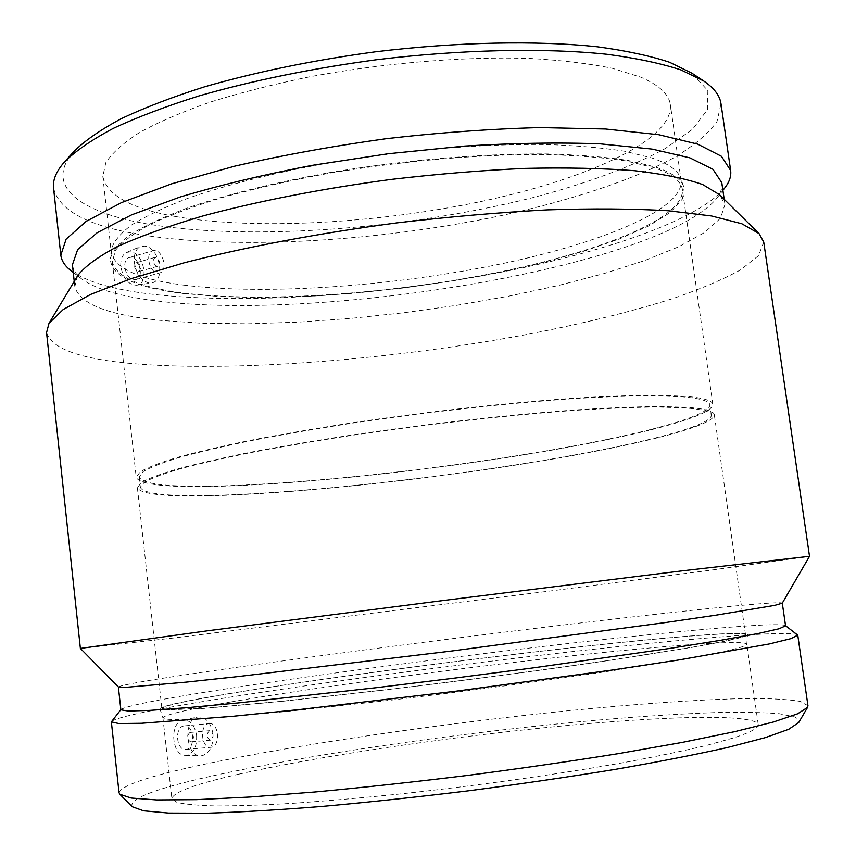 <?xml version="1.0" encoding="UTF-8"?>
<svg xmlns="http://www.w3.org/2000/svg" width="856" height="856" viewBox="0 0 856 856"><rect width="100%" height="100%" fill="white"/><g stroke="black" fill="none" stroke-linecap="round" stroke-linejoin="round"><path stroke-width="0.64" stroke-dasharray="4.28 3.21" d="M189.936 732.49C186.383 736.149 186.661 739.284 190.77 741.885C194.526 738.386 194.312 735.24 190.128 732.458L189.936 732.49M209.538 730.703C206.018 734.384 206.307 737.54 210.394 740.162C214.128 736.642 213.904 733.485 209.741 730.671L209.538 730.703M183.847 725.974C174.25 727.097 176.293 750.84 185.88 749.417C195.917 749.096 194.226 724.422 184.297 725.909L183.847 725.974M208.746 723.63L209.185 723.566C219.04 722.079 220.784 746.988 210.833 747.299C201.321 748.733 199.213 724.754 208.746 723.63M138.169 271.577L138.993 271.523C141.764 267.554 140.876 264.611 136.329 262.717C133.6 265.884 134.21 268.838 138.169 271.577M156.916 266.302C152.978 263.53 152.357 260.556 155.054 257.367C159.591 259.304 160.479 262.268 157.729 266.248L156.916 266.302M133.857 279.677L135.879 279.548C145.22 277.505 138.244 254.425 129.213 257.57C121.081 259.261 125.254 279.142 133.857 279.677M157.675 273.043L159.687 272.925C168.953 270.903 161.955 247.587 152.999 250.712C144.931 252.381 149.147 272.465 157.675 273.043M130.743 251.878L126.688 252.359C122.248 254.639 120.311 259.486 120.867 266.911C123.296 278.789 128.561 284.887 136.66 285.219C149.672 284.042 144.172 253.098 130.743 251.878M196.57 735.443C197.094 746.1 193.948 752.681 187.122 755.185L185.303 755.334C171.489 755.805 169.274 722.111 182.938 720.185C190.118 719.789 194.665 724.872 196.57 735.443M213.005 733.849C210.801 722.389 205.75 716.761 197.864 716.975L197.586 717.039C183.056 719.083 185.645 756.297 200.251 755.848L202.241 755.688C209.848 752.916 213.433 745.64 213.005 733.849M134.381 262.546C136.318 273.984 141.165 280.789 148.912 282.962L151.319 282.929C166.214 281.442 159.772 247.405 144.76 246.121L140.384 246.603C135.697 249.032 133.697 254.35 134.381 262.546M74.098 151.266C42.629 186.351 81.01 212.876 149.244 224.315C251.311 241.092 407.231 229.087 532.175 197.79C585.055 183.944 631.172 167.166 665.38 148.473L692.558 129.267L707.441 109.686L707.848 90.64L691.958 73.209M175.362 216.493C255.463 230.467 378.042 223.373 483.062 201.085C587.419 178.829 673.512 140.074 670.387 104.774C669.039 94.342 659.173 85.151 640.78 77.179L612.629 68.373C589.41 63.59 562.103 60.305 530.699 58.508C465.108 56.293 384.815 62.788 310.567 76.633C274.23 84.091 240.846 92.555 210.426 102.025C182.285 111.858 158.692 122.001 139.624 132.455C123.403 142.866 112.125 152.957 105.802 162.726L102.838 176.475C107.021 195.329 131.203 208.671 175.362 216.493M53.564 188.117C59.032 210.833 89.013 226.498 143.519 235.122C239.145 250.123 380.192 241.189 501.573 215.53C570.535 200.465 632.274 180.316 674.742 157.29C694.13 145.574 708.222 133.664 716.986 121.563L721.009 103.801M70.855 270.56C86.274 281.688 112.714 289.51 150.153 294.004C237.754 304.319 364.495 296.54 479.039 276.349C592.887 256.04 696.345 222.293 724.765 187.956M72.418 264.761C73.049 269.95 76.131 274.68 81.662 278.949C96.268 289.478 121.691 296.85 157.921 301.066C325.087 321.984 659.109 266.034 716.386 198.763C720.677 193.263 722.485 187.913 721.811 182.724M77.629 275.76L74.793 286.61C79.49 303.816 107.931 315.062 160.104 320.347L201.813 323.236L248.379 323.793L298.412 322.134L350.618 318.411L403.829 312.75L456.911 305.282L508.732 296.176L558.123 285.562L603.844 273.642L644.504 260.631L678.605 246.806L704.52 232.532L720.527 218.237L724.936 204.488L719.5 194.676M46.556 332.631C51.916 349.751 84.188 360.355 143.348 364.431C245.672 371.429 395.13 358.899 524.803 334.867C580.7 324.189 630.348 311.991 673.747 298.284C700.604 289.028 722.849 279.57 740.483 269.918L758.555 255.644L763.734 242.034M80.378 648.42L173.993 637.955L557.952 590.03L711.261 570.117L809.509 556.314M118.428 687.058L118.385 686.972C121.081 685.014 148.27 680.231 199.972 672.623C291.286 659.195 430.204 641.026 552.227 626.325C673.255 611.762 779.249 600.57 782.288 603.106L782.266 603.191M120.867 709.817L120.996 709.485C125.789 706.264 152.871 700.657 202.241 692.675C292.463 678.102 429.434 659.73 550.633 645.563C670.89 631.546 777.334 621.702 785.359 625.554L785.562 625.854M111.547 721.383C116.994 717.478 145.231 711.24 196.259 702.669C289.467 687.015 429.819 667.99 554.335 653.663C677.824 639.475 788.002 629.941 797.46 634.724M119.048 792.763C121.392 785.38 149.458 775.964 203.236 764.504C297.556 744.453 440.605 723.737 566.929 710.865C638.79 703.696 704.402 699.106 751.354 698.485C773.032 698.539 789.425 699.523 800.531 701.449L807.957 705.729M132.145 806.694C128.721 798.851 155.236 788.654 211.678 776.082C304.907 755.377 448.501 734.437 573.52 722.314C627.437 717.232 675.138 713.979 716.633 712.545C742.184 712.021 763.103 712.417 779.399 713.733L795.459 717.114L798.734 722.485M239.263 774.07C318.068 756.297 442.477 737.883 551.981 726.958C660.779 716.151 754.618 713.326 758.223 724.529C758.855 727.91 750.616 732.372 733.517 737.915L706.671 745.373C684.04 750.765 656.959 756.404 625.426 762.289C559.257 774.113 476.45 785.776 398.607 794.133C360.397 798.017 325.066 801.077 292.602 803.324C262.428 805.068 236.855 805.945 215.873 805.945C197.8 805.485 184.821 804.276 176.935 802.34L171.885 798.605C173.361 792.078 195.821 783.903 239.263 774.07M230.992 701.931C309.979 688.363 434.153 671.436 543.079 659.013C651.298 646.687 744.121 639.1 746.828 644.108L746.828 644.193C746.86 645.756 738.396 648.356 721.458 652.015L694.537 657.269L613.57 670.537C547.797 680.424 465.675 691.359 388.485 700.454L283.304 711.85L207.024 718.28C189.016 719.297 176.047 719.639 168.118 719.308L162.929 717.874C164.759 714.739 187.453 709.421 230.992 701.931M228.67 693.702C308.481 680.499 433.799 663.593 543.528 650.913C652.518 638.33 745.833 630.166 747.513 634.617C747.556 635.965 739.049 638.383 722.015 641.85L694.922 646.89L613.378 659.837C547.123 669.585 464.38 680.531 386.623 689.775L280.736 701.503L204.038 708.394L165.026 709.945L159.911 708.854C161.345 706.114 184.265 701.064 228.67 693.702M230.039 693.563C309.037 680.488 433.19 663.732 542.041 651.138C650.196 638.63 742.901 630.498 745.512 634.778C745.843 636.115 737.358 638.533 720.067 642.053L693.018 647.082L611.655 659.987C545.561 669.702 463.117 680.595 385.799 689.775L280.661 701.406L204.809 708.19L166.631 709.645L161.891 708.511C163.764 705.772 186.48 700.786 230.039 693.563M207.377 495.859C286.856 494.158 410.356 481.447 517.623 464.787C624.195 448.18 714.139 427.187 714.321 414.775C713.947 411.137 704.884 408.654 687.122 407.317L659.591 406.493C636.661 406.696 609.451 407.788 577.971 409.757C512.081 414.411 430.525 423.442 354.491 434.613C317.234 440.316 282.876 446.137 251.439 452.064C222.303 457.939 197.725 463.545 177.706 468.874C160.575 473.946 148.463 478.493 141.368 482.506L137.377 487.653C140.224 494.03 163.56 496.758 207.377 495.859M209.399 495.496C287.98 493.826 410.366 481.243 516.639 464.733C622.237 448.287 711.208 427.497 711.379 415.235C711.004 411.618 701.963 409.157 684.265 407.841L656.959 407.039C634.221 407.253 607.279 408.344 576.109 410.291C510.893 414.914 430.247 423.848 355.08 434.891C318.239 440.54 284.278 446.297 253.194 452.161C224.368 457.971 200.069 463.513 180.263 468.778C163.314 473.807 151.319 478.301 144.3 482.27L140.341 487.364C143.145 493.655 166.16 496.362 209.399 495.496M208.329 486.197C286.931 485.052 409.286 472.651 515.483 455.959C621.017 439.321 709.859 417.942 709.913 404.909C709.506 401.068 700.443 398.382 682.724 396.842L655.396 395.772C632.648 395.814 605.695 396.756 574.537 398.586C509.32 402.983 428.728 411.832 353.614 422.96C316.806 428.663 282.876 434.516 251.825 440.498C223.042 446.436 198.763 452.129 179 457.575C162.073 462.775 150.11 467.462 143.113 471.624L139.196 477.006C142.032 483.715 165.08 486.775 208.329 486.197M206.317 486.572C285.818 485.395 409.286 472.876 516.468 456.023C622.975 439.235 712.78 417.632 712.866 404.439C712.449 400.576 703.354 397.869 685.57 396.307L658.029 395.205C635.088 395.247 607.878 396.189 576.398 398.029C510.508 402.459 428.995 411.394 353.025 422.65C315.789 428.417 281.474 434.334 250.07 440.38C220.966 446.393 196.42 452.15 176.443 457.65C159.334 462.903 147.253 467.644 140.181 471.849L136.222 477.295C139.121 484.079 162.48 487.182 206.317 486.572M184.136 293.073C264.076 302.789 386.912 294.164 492.542 273.406C597.509 252.681 684.64 218.74 682.414 189.636C681.333 181.044 671.682 173.661 653.46 167.487L625.468 160.832C602.335 157.397 575.05 155.289 543.614 154.508C477.948 154.144 397.302 161.324 322.573 174.442C285.979 181.429 252.338 189.187 221.629 197.704C193.221 206.478 169.36 215.391 150.035 224.454C133.568 233.431 122.066 242.023 115.528 250.241L112.286 261.658C116.116 277.141 140.063 287.616 184.136 293.073M182.82 293.426L220.12 296.636L262.118 297.588L307.486 296.39L354.983 293.159L403.433 288.001L451.7 281.068L498.641 272.508L543.121 262.482L583.888 251.193L619.626 238.878L648.944 225.824L670.355 212.395L682.371 199.063L683.602 186.341C680.927 178.904 671.5 172.452 655.311 166.995L627.812 160.382C605.139 156.948 578.421 154.797 547.647 153.919C483.34 153.32 404.139 159.997 329.795 172.58C274.808 182.489 225.716 194.794 187.218 208.051C163.603 216.975 144.696 225.813 130.476 234.587C119.048 243.158 112.329 251.215 110.317 258.758C111.077 275.996 135.237 287.552 182.82 293.426M183.216 285.048C263.177 295.224 385.981 286.76 491.547 265.831C596.45 244.955 683.473 210.501 681.162 180.744L680.381 177.716C677.663 170.173 668.247 163.603 652.133 158.028L624.773 151.255C602.228 147.714 575.692 145.466 545.144 144.493C481.318 143.722 402.791 150.271 329.068 162.811C273.77 172.944 226.637 184.8 187.667 198.367C164.245 207.355 145.466 216.268 131.343 225.128C119.99 233.795 113.302 241.959 111.301 249.61L111.301 252.734C115.164 268.57 139.143 279.345 183.216 285.048M209.741 730.671L190.128 732.458M210.394 740.162L190.77 741.885M185.88 749.417L210.833 747.299M184.297 725.909L209.185 723.566M138.993 271.523L157.729 266.248M136.329 262.717L155.054 257.367M135.879 279.548L159.687 272.925M129.213 257.57L152.999 250.712M185.303 755.334L200.251 755.859M182.938 720.185L197.586 717.039M136.66 285.219L151.319 282.94M126.688 252.359L140.384 246.603M716.386 198.763L722.903 190.342M81.662 278.949L73.252 272.422M74.226 281.41L74.793 286.61M724.197 199.298L724.936 204.488M758.223 724.529L746.828 644.108M162.929 717.874L171.885 798.605M746.828 644.193L747.513 634.617M159.911 708.854L162.95 717.959M745.512 634.778L714.321 414.775M137.377 487.653L161.891 708.511M711.379 415.235L709.913 404.909M139.196 477.006L140.341 487.364M712.866 404.439L682.414 189.636M112.286 261.658L136.222 477.295M683.602 186.341L680.381 177.716M111.301 249.61L110.317 258.758M681.162 180.744L670.387 104.774M102.838 176.475L111.301 252.734"/><path stroke-width="1.28" d="M722.903 190.342L724.765 187.956C729.419 181.986 731.388 176.165 730.65 170.515L721.009 103.801C719.907 95.647 714.139 88.05 703.718 80.999L691.958 73.209L669.563 62.263C650.143 55.843 626.185 50.697 597.681 46.845C537.29 40.35 457.425 41.869 375.399 51.82C313.071 60.252 256.126 71.925 204.552 86.82C172.548 96.963 144.835 107.556 121.424 118.577C100.773 129.652 84.99 140.555 74.098 151.266L64.649 161.741C56.303 171.157 52.601 179.942 53.564 188.117L60.819 255.131C61.514 260.791 64.863 265.938 70.855 270.56L73.252 272.422M703.718 80.999L680.862 69.892C660.95 63.365 636.286 58.165 606.861 54.27C544.48 47.733 461.598 49.423 376.394 59.76C311.648 68.523 252.552 80.56 199.095 95.893C165.946 106.315 137.313 117.165 113.174 128.432C91.913 139.742 75.735 150.849 64.649 161.741M730.65 170.515L721.49 156.316L697.672 144.108L658.799 134.724L605.577 128.999L540.029 127.576C491.173 128.86 439.952 132.562 386.366 138.672C332.952 146.087 282.416 155.236 234.779 166.139L171.639 183.826L121.509 202.605L86.199 221.351L66.158 239.102L60.819 255.131M724.197 199.298L721.811 182.724L712.952 169.306L689.84 157.836L652.122 149.105L600.538 143.883C559.813 142.31 514.584 143.027 464.84 146.055L388.271 153.727L312.194 165.336C263.263 174.774 219.264 185.324 180.22 196.976L131.556 214.867L97.199 232.704L77.661 249.567L72.418 264.761L74.226 281.41M759.047 233.592L719.5 194.676L702.733 184.575C685.966 178.669 663.25 174.046 634.585 170.708C602.699 168.247 566.244 167.466 525.231 168.386C482.27 170.333 437.694 174.003 391.513 179.375C322.37 188.545 256.522 201.428 201.93 216.226C167.883 226.316 139.496 236.534 116.791 246.849C97.638 257.014 84.584 266.655 77.629 275.76L49.006 323.29L46.556 332.631L80.378 648.42L207.323 630.818L444.692 600.345L682.178 570.834L809.509 556.304L763.734 242.034L759.047 233.592L741.842 223.758L711.55 215.969L668.204 210.758C633.119 208.693 592.705 208.404 546.963 209.891C498.909 212.459 448.919 216.782 397.002 222.87C319.267 233.142 245.351 247.095 184.532 262.706L131.31 278.585L90.629 294.411L63.226 309.487L49.006 323.29M809.509 556.314L782.266 603.191L774.637 605.395L715.755 615.207L664.673 622.665L451.101 651.084L237.166 676.668L185.838 682.157L126.367 687.293L118.428 687.058L80.378 648.42M782.298 603.148L785.562 625.854L778.896 628.818L757.571 633.622L721.084 640.213L670.013 648.388L532.924 667.915L454.515 678.113L376.03 687.732L238.396 702.915L186.897 707.698L149.918 710.384L128.058 711.036L120.867 709.817L118.385 687.015M785.541 625.693L797.76 635.163L790.976 638.63L769.095 643.99L678.904 659.944L613.024 669.927L456.162 691.167L298.947 709.603L232.661 716.322L141.336 723.288L118.802 723.545L111.366 721.875L120.846 709.656M797.76 635.163L807.957 705.729L807.572 707.366L797.535 713.84L773.385 722.004L734.79 731.634L682.403 742.366L618.075 753.687C570.16 761.337 519.742 768.613 466.82 775.515C413.844 781.999 363.201 787.488 314.89 791.993L249.77 797.022L196.356 799.654L156.573 799.921L131.15 798.027L119.829 794.25L119.048 792.763L111.366 721.875M807.572 707.366L798.734 722.485L788.708 729.291L765.05 737.701L727.514 747.491C695.81 754.575 658.178 761.904 614.608 769.48C568.384 777.002 519.763 784.096 468.746 790.773C417.675 797 368.818 802.211 322.177 806.416C278.093 809.926 239.819 812.183 207.345 813.2L168.546 813.061L143.541 810.793L132.145 806.694L119.829 794.25"/></g></svg>
